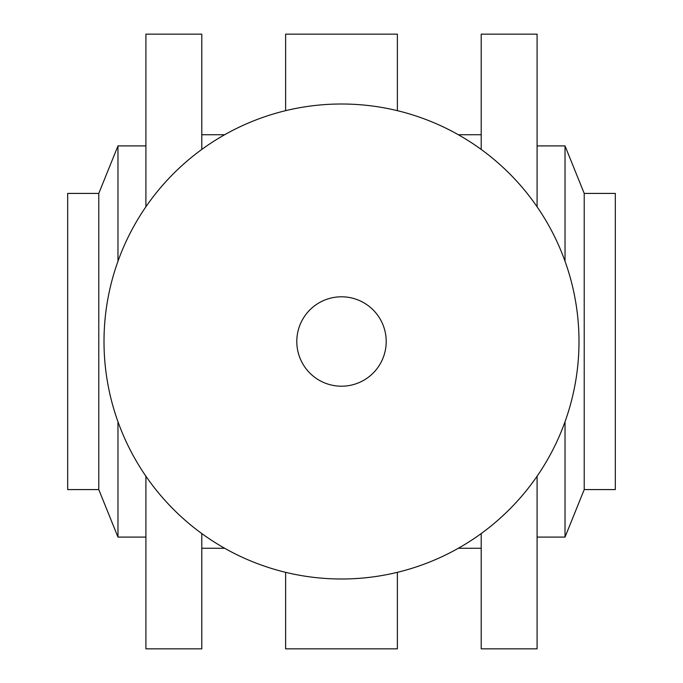 <?xml version="1.0" encoding="UTF-8"?>
<svg xmlns="http://www.w3.org/2000/svg" width="683" height="683" viewBox="0 0 683 683"><rect width="100%" height="100%" fill="white"/><g stroke="black" fill="none" stroke-linecap="round" stroke-linejoin="round"><path stroke-width="1.02" d="M386.202 341.5A44.702 44.702 0 0 0 341.5 296.798A44.702 44.702 0 0 0 296.798 341.5A44.702 44.702 0 0 0 341.5 386.202A44.702 44.702 0 0 0 386.202 341.5M481.208 149.44L481.208 34.15L537.086 34.15L537.086 206.77M537.086 476.23L537.086 648.85L481.208 648.85L481.208 533.56M224.647 134.739L201.792 134.739M224.647 548.261L201.792 548.261M537.086 145.914L565.029 145.914L565.029 261.248M565.029 421.752L565.029 537.086L537.086 537.086M565.029 145.914L584.221 193.417L584.221 489.583L565.029 537.086M584.221 193.417L615.323 193.417L615.323 489.583L584.221 489.583M458.353 134.739L481.208 134.739M458.353 548.261L481.208 548.261M285.622 572.328L285.622 648.85L397.378 648.85L397.378 572.328M397.378 110.672L397.378 34.15L285.622 34.15L285.622 110.672M145.914 206.77L145.914 34.15L201.792 34.15L201.792 149.44M201.792 533.56L201.792 648.85L145.914 648.85L145.914 476.23M145.914 537.086L117.971 537.086L117.971 421.752M117.971 261.248L117.971 145.914L145.914 145.914M117.971 145.914L98.779 193.417L98.779 489.583L117.971 537.086M98.779 193.417L67.677 193.417L67.677 489.583L98.779 489.583M341.5 104.004A237.496 237.496 0 0 1 578.996 341.5A237.496 237.496 0 0 1 341.5 578.996A237.496 237.496 0 0 1 104.004 341.5A237.496 237.496 0 0 1 341.5 104.004"/></g></svg>
